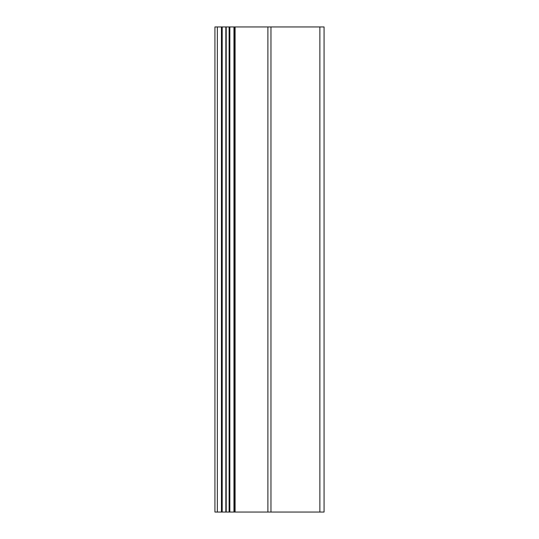 <?xml version="1.0" encoding="UTF-8"?>
<svg xmlns="http://www.w3.org/2000/svg" width="539" height="539" viewBox="0 0 539 539"><rect width="100%" height="100%" fill="white"/><g stroke="black" fill="none" stroke-linecap="round" stroke-linejoin="round"><path stroke-width="0.81" d="M324.074 512.05L324.074 26.95L324.074 512.05L234.606 512.05L234.606 26.95L214.926 26.95L214.926 512.05L229.109 512.05L229.109 26.95M229.109 512.05L234.606 512.05M324.074 26.95L234.606 26.95M222.203 26.95L222.203 512.05M229.479 512.05L229.479 26.95M234.33 512.05L234.33 26.95M225.841 512.05L225.841 26.95M229.85 26.95L229.85 512.05M233.96 512.05L233.96 26.95M235.092 26.95L235.092 512.05M267.89 512.05L267.89 26.95M270.962 26.95L270.962 512.05M319.87 512.05L319.87 26.95M217.352 512.05L217.352 26.95M221.927 26.95L221.927 512.05M221.441 512.05L221.441 26.95M226.212 26.95L226.212 512.05"/></g></svg>
